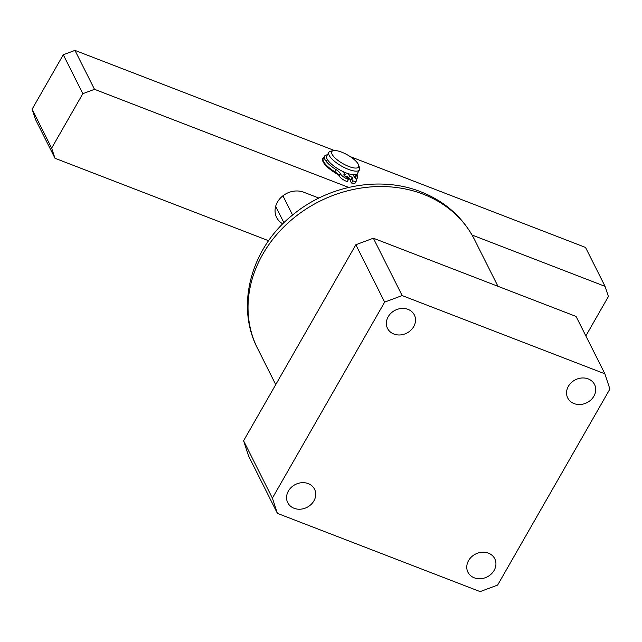 <?xml version="1.0" encoding="UTF-8"?>
<svg xmlns="http://www.w3.org/2000/svg" width="642" height="642" viewBox="0 0 642 642"><rect width="100%" height="100%" fill="white"/><g stroke="black" fill="none" stroke-linecap="round" stroke-linejoin="round"><path stroke-width="0.96" d="M588.208 378.9A15.007 12.824 -26.7 0 1 594.548 384.51A15.007 12.824 -26.7 0 1 590.921 399.902A15.007 12.824 -26.7 0 1 574.068 403.585A15.007 12.824 -26.7 0 1 567.729 397.976A15.007 12.824 -26.7 0 1 571.356 382.584A15.007 12.824 -26.7 0 1 588.208 378.9M488.418 553.139A15.007 12.824 -26.7 0 1 494.757 558.749A15.007 12.824 -26.7 0 1 491.13 574.141A15.007 12.824 -26.7 0 1 474.277 577.824A15.007 12.824 -26.7 0 1 467.938 572.215A15.007 12.824 -26.7 0 1 471.565 556.823A15.007 12.824 -26.7 0 1 488.418 553.139M308.216 483.603A15.007 12.824 -26.7 0 1 314.556 489.212A15.007 12.824 -26.7 0 1 310.937 504.604A15.007 12.824 -26.7 0 1 294.084 508.287A15.007 12.824 -26.7 0 1 287.744 502.678A15.007 12.824 -26.7 0 1 291.364 487.286A15.007 12.824 -26.7 0 1 308.216 483.603M408.007 309.356A15.007 12.824 -26.7 0 1 414.347 314.965A15.007 12.824 -26.7 0 1 410.728 330.357A15.007 12.824 -26.7 0 1 393.875 334.041A15.007 12.824 -26.7 0 1 387.535 328.431A15.007 12.824 -26.7 0 1 391.155 313.039A15.007 12.824 -26.7 0 1 408.007 309.356M609.9 389.044L497.638 585.071L480.136 591.611L277.416 513.375L272.385 498.136L384.654 302.117L402.149 295.569L604.876 373.805L609.9 389.044M277.416 513.375L248.606 456.013L243.583 440.773L355.845 244.746L373.347 238.206L576.067 316.442L604.876 373.805M355.845 244.746L384.654 302.117M243.583 440.773L272.385 498.136M373.347 238.206L402.149 295.569M320.502 197.295A35.302 30.166 153.3 0 0 315.647 199.734M282.929 195.81L292.583 215.038M338.366 174.696A19.862 6.324 -150.2 0 1 323.111 161.848A19.862 6.324 -150.2 0 1 322.717 160.917A19.862 6.324 -150.2 0 1 323.672 157.643M323.6 161.503A17.655 5.617 29.8 0 0 323.399 162.378M356.912 174.913A19.862 6.324 -150.2 0 1 356.069 179.23A6.837 2.175 29.8 0 0 355.54 178.564A6.837 2.175 -150.2 0 1 354.649 176.325A6.837 2.175 -150.2 0 1 355.275 175.908A18.714 5.955 29.8 0 0 357 174.76A18.714 5.955 29.8 0 0 357.265 173.717M350.38 179.311A19.862 6.324 -150.2 0 1 348.036 178.741M585.849 335.91L608.415 296.508L605.061 286.356L472.047 235.02M348.702 187.416L94.502 89.318L82.834 93.676L51.649 148.133L54.995 158.285L268.629 240.734M605.061 286.356L585.512 247.427L350.259 156.632M334.402 150.517L74.954 50.389L94.502 89.318M54.995 158.285L35.446 119.364L32.1 109.204L51.649 148.133M82.834 93.676L63.285 54.755L32.1 109.204M318.825 198.049L303.722 192.223A19.862 16.965 153.3 0 0 281.413 197.094A19.862 16.965 153.3 0 0 276.622 217.469A19.862 16.965 153.3 0 0 282.833 223.873M63.285 54.755L74.954 50.389M358.605 164.978A15.448 4.919 29.8 0 0 347.531 154.963A15.448 4.919 29.8 0 0 333.399 150.629A15.448 4.919 29.8 0 0 331.802 153.615A15.448 4.919 29.8 0 0 347.515 165.941A15.448 4.919 29.8 0 0 358.645 165.09A15.448 4.919 29.8 0 0 358.605 164.978M359.488 167.602A17.655 5.617 -150.2 0 1 359.528 167.739A17.655 5.617 -150.2 0 1 359.48 169.881A17.655 5.617 -150.2 0 1 344.152 167.482A17.655 5.617 -150.2 0 1 328.84 154.618A17.655 5.617 -150.2 0 1 328.848 152.339A17.655 5.617 -150.2 0 1 330.678 151.207L333.399 150.629M328.848 152.339L326.77 155.966A17.655 5.617 29.8 0 0 326.762 158.245A17.655 5.617 29.8 0 0 342.074 171.109A17.655 5.617 29.8 0 0 357.401 173.517L359.48 169.881M327.412 154.842A18.714 5.955 29.8 0 0 324.523 156.166L323.279 158.341A18.714 5.955 29.8 0 0 324.274 162.643A18.714 5.955 29.8 0 0 334.835 171.791A6.837 2.175 -150.2 0 1 338.703 175.13A6.837 2.175 -150.2 0 1 339.032 175.739A6.837 2.175 29.8 0 0 347.25 181.606L348.502 179.431L347.081 177.32A2.648 0.843 -150.2 0 1 344.722 176.004A2.648 0.843 -150.2 0 1 343.887 174.68A2.648 0.843 -150.2 0 1 345.292 174.664L344.585 175.892A15.448 4.919 29.8 0 0 347.314 176.719L348.357 178.259L349.601 176.077A2.648 0.843 -150.2 0 1 352.659 178.115A2.648 0.843 -150.2 0 1 352.795 178.725A2.648 0.843 -150.2 0 1 351.391 178.741L352.811 180.843A6.837 2.175 29.8 0 0 356.43 180.811A6.837 2.175 29.8 0 0 356.069 179.238M334.081 171.31A17.655 5.617 29.8 0 0 335.654 172.321M347.29 177.633A17.655 5.617 29.8 0 0 348.068 177.842M348.357 178.259A2.648 0.843 -150.2 0 1 350.853 179.688M351.391 178.741L350.147 180.916L351.567 183.018A6.837 2.175 29.8 0 0 355.187 182.986L356.43 180.811M351.567 183.018L352.811 180.843M324.523 156.166A18.714 5.955 29.8 0 0 325.518 160.46A18.714 5.955 29.8 0 0 336.087 169.608A6.837 2.175 -150.2 0 1 339.947 172.955A6.837 2.175 -150.2 0 1 340.276 173.565A6.837 2.175 29.8 0 0 348.502 179.431M354.914 177.738A18.714 5.955 29.8 0 0 355.748 176.935L357 174.76M348.181 173.974L349.601 176.077M345.292 174.664L343.871 172.562M423.214 194.197A121.354 103.691 153.3 0 0 286.886 224.002A121.354 103.691 153.3 0 0 257.586 348.486C235.084 305.456 251.327 247.643 292.744 214.901C328.182 185.377 380.16 175.643 420.759 191.765C445.002 201.331 462.914 217.269 474.486 239.57A121.354 103.691 153.3 0 0 423.214 194.197M275.675 206.307L283.949 222.774M354.609 177.08L355.275 175.908M334.835 171.791L336.087 169.608M339.032 175.739L340.276 173.565M257.586 348.486L275.739 384.622M474.486 239.57L497.951 286.292M326.601 160.693L327.332 159.425M353.405 176.044L354.135 174.776M358.645 165.09L359.528 167.739"/></g></svg>
